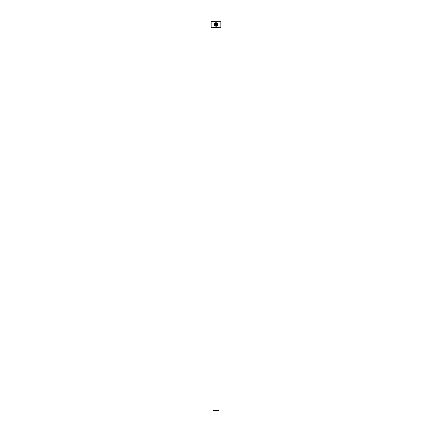 <?xml version="1.0" encoding="UTF-8"?>
<svg xmlns="http://www.w3.org/2000/svg" width="432" height="432" viewBox="0 0 432 432"><rect width="100%" height="100%" fill="white"/><g stroke="black" fill="none" stroke-linecap="round" stroke-linejoin="round"><path stroke-width="0.32" stroke-dasharray="2.16 1.62" d="M214.72 25.115L214.596 24.732M215.136 26.06L216.378 26.26M217.858 24.478L216.211 22.653L216.211 25.202L216.578 25.202L216.578 23.117L217.01 23.387M215.482 23.117L215.482 24.651L214.753 24.651L215.298 25.202L215.849 24.651L215.849 22.653L214.877 23.058L215.136 23.317M219.208 27.432L212.792 27.432L219.208 27.432M220.86 27.238L211.14 27.238M211.14 21.794L220.86 21.794M211.334 27.432L220.666 27.432M220.666 21.6L211.334 21.6M213.084 410.4L218.916 410.4M214.877 23.576L214.618 23.312L214.385 25.256M217.285 25.218L216.032 25.931M218.916 27.724L213.084 27.724"/><path stroke-width="0.65" d="M214.688 23.895L214.877 23.576C214.299 24.835 214.682 25.618 216.032 25.931L215.271 25.72M215.249 25.704L214.72 25.115M214.596 24.732L214.58 24.327M214.58 24.311L214.672 23.933M216.032 25.931C217.723 25.283 217.906 24.343 216.578 23.117L216.578 25.202L216.211 25.202L216.211 22.653C218.392 23.976 218.333 25.191 216.032 26.293C214.321 25.888 213.851 24.894 214.618 23.312L214.877 23.576M216.378 26.26L217.372 25.709M217.512 25.537L217.858 24.478M215.482 23.117L215.136 23.317L215.482 23.117L215.482 24.651L214.753 24.651L215.298 25.202L215.849 24.651L215.849 22.653L214.877 23.058L215.849 22.653M220.86 27.238L211.14 27.238L220.86 27.238L220.86 21.794L211.334 21.6L220.86 21.794M218.916 410.4L213.084 410.4L213.084 27.724L218.916 27.724L218.916 410.4M212.792 27.432A0.292 0.292 0 0 1 213.084 27.724M219.208 27.432A0.292 0.292 0 0 0 218.916 27.724M211.14 27.238L211.14 21.794M214.385 25.256L215.136 26.06M217.01 23.387L217.312 23.765M217.312 23.776L217.285 25.218"/></g></svg>
